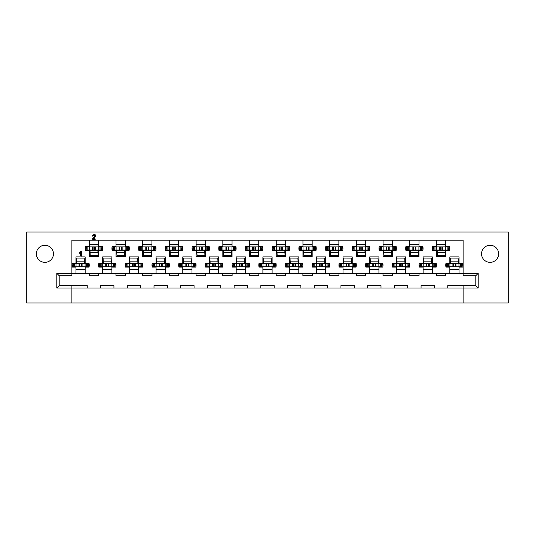 <?xml version="1.0" encoding="UTF-8"?>
<svg xmlns="http://www.w3.org/2000/svg" width="535" height="535" viewBox="0 0 535 535"><rect width="100%" height="100%" fill="white"/><g stroke="black" fill="none" stroke-linecap="round" stroke-linejoin="round"><path stroke-width="0.8" d="M490.093 262.357A8.547 8.547 0 0 1 481.547 253.811A8.547 8.547 0 0 1 490.093 245.271A8.547 8.547 0 0 1 498.633 253.811A8.547 8.547 0 0 1 490.093 262.357M44.907 262.357A8.547 8.547 0 0 1 36.367 253.811A8.547 8.547 0 0 1 44.907 245.271A8.547 8.547 0 0 1 53.453 253.811A8.547 8.547 0 0 1 44.907 262.357M151.933 240.195L151.933 246.535L155.785 246.535A8.68 8.68 0 0 1 155.785 250.407L151.933 250.407L151.933 256.753L142.718 256.753L142.718 250.407L138.866 250.407A8.68 8.68 0 0 1 138.866 246.535L142.718 246.535L142.718 240.195M178.636 240.195L178.636 246.535L182.488 246.535A8.68 8.68 0 0 1 182.488 250.407L178.636 250.407L178.636 256.753L169.421 256.753L169.421 250.407L165.569 250.407A8.68 8.68 0 0 1 165.569 246.535L169.421 246.535L169.421 240.195M205.34 240.195L205.34 246.535L209.198 246.535A8.68 8.68 0 0 1 209.198 250.407L205.34 250.407L205.34 256.753L196.131 256.753L196.131 250.407L192.279 250.407A8.68 8.68 0 0 1 192.279 246.535L196.131 246.535L196.131 240.195M232.05 240.195L232.05 246.535L235.902 246.535A8.68 8.68 0 0 1 235.902 250.407L232.05 250.407L232.05 256.753L222.834 256.753L222.834 250.407L218.982 250.407A8.68 8.68 0 0 1 218.982 246.535L222.834 246.535L222.834 240.195M258.753 240.195L258.753 246.535L262.605 246.535A8.68 8.68 0 0 1 262.605 250.407L258.753 250.407L258.753 256.753L249.537 256.753L249.537 250.407L245.685 250.407A8.68 8.68 0 0 1 245.685 246.535L249.537 246.535L249.537 240.195M285.463 240.195L285.463 246.535L289.315 246.535A8.68 8.68 0 0 1 289.315 250.407L285.463 250.407L285.463 256.753L276.247 256.753L276.247 250.407L272.395 250.407A8.68 8.68 0 0 1 272.395 246.535L276.247 246.535L276.247 240.195M312.166 240.195L312.166 246.535L316.018 246.535A8.68 8.68 0 0 1 316.018 250.407L312.166 250.407L312.166 256.753L302.95 256.753L302.95 250.407L299.098 250.407A8.68 8.68 0 0 1 299.098 246.535L302.95 246.535L302.95 240.195M338.869 240.195L338.869 246.535L342.721 246.535A8.68 8.68 0 0 1 342.721 250.407L338.869 250.407L338.869 256.753L329.66 256.753L329.66 250.407L325.802 250.407A8.68 8.68 0 0 1 325.802 246.535L329.66 246.535L329.66 240.195M365.579 240.195L365.579 246.535L369.431 246.535A8.68 8.68 0 0 1 369.431 250.407L365.579 250.407L365.579 256.753L356.363 256.753L356.363 250.407L352.511 250.407A8.68 8.68 0 0 1 352.511 246.535L356.363 246.535L356.363 240.195M392.282 240.195L392.282 246.535L396.134 246.535A8.68 8.68 0 0 1 396.134 250.407L392.282 250.407L392.282 256.753L383.067 256.753L383.067 250.407L379.215 250.407A8.68 8.68 0 0 1 379.215 246.535L383.067 246.535L383.067 240.195M418.985 240.195L418.985 246.535L422.844 246.535A8.68 8.68 0 0 1 422.844 250.407L418.985 250.407L418.985 256.753L409.777 256.753L409.777 250.407L405.918 250.407A8.68 8.68 0 0 1 405.918 246.535L409.777 246.535L409.777 240.195M445.695 240.195L445.695 246.535L449.547 246.535A8.68 8.68 0 0 1 449.547 250.407L445.695 250.407L445.695 256.753L436.48 256.753L436.48 250.407L432.628 250.407A8.68 8.68 0 0 1 432.628 246.535L436.48 246.535L436.48 240.195M125.223 240.195L125.223 246.535L129.082 246.535A8.68 8.68 0 0 1 129.082 250.407L125.223 250.407L125.223 256.753L116.015 256.753L116.015 250.407L112.156 250.407A8.68 8.68 0 0 1 112.156 246.535L116.015 246.535L116.015 240.195M98.52 240.195L98.52 246.535L102.372 246.535A8.68 8.68 0 0 1 102.372 250.407L98.52 250.407L98.52 256.753L89.305 256.753L89.305 250.407L85.453 250.407A8.68 8.68 0 0 1 85.453 246.535L89.305 246.535L89.305 240.195M125.29 273.311L125.29 275.712L115.948 275.712L115.948 273.311L129.363 273.311L129.363 267.099L125.511 267.099A8.68 8.68 0 0 1 125.511 263.227L129.363 263.227L129.363 256.887L138.578 256.887L138.578 263.227L142.43 263.227A8.68 8.68 0 0 1 142.43 267.099L138.578 267.099L138.578 273.311L152 273.311L152 275.712L142.651 275.712L142.651 273.311M152 273.311L156.073 273.311L156.073 267.099L152.214 267.099A8.68 8.68 0 0 1 152.214 263.227L156.073 263.227L156.073 256.887L165.282 256.887L165.282 263.227L169.14 263.227A8.68 8.68 0 0 1 169.14 267.099L165.282 267.099L165.282 273.311L178.703 273.311L178.703 275.712L169.354 275.712L169.354 273.311M178.703 273.311L182.776 273.311L182.776 267.099L178.924 267.099A8.68 8.68 0 0 1 178.924 263.227L182.776 263.227L182.776 256.887L191.991 256.887L191.991 263.227L195.843 263.227A8.68 8.68 0 0 1 195.843 267.099L191.991 267.099L191.991 273.311L205.407 273.311L205.407 275.712L196.064 275.712L196.064 273.311M205.407 273.311L209.479 273.311L209.479 267.099L205.627 267.099A8.68 8.68 0 0 1 205.627 263.227L209.479 263.227L209.479 256.887L218.695 256.887L218.695 263.227L222.547 263.227A8.68 8.68 0 0 1 222.547 267.099L218.695 267.099L218.695 273.311L232.116 273.311L232.116 275.712L222.767 275.712L222.767 273.311M232.116 273.311L236.189 273.311L236.189 267.099L232.337 267.099A8.68 8.68 0 0 1 232.337 263.227L236.189 263.227L236.189 256.887L245.404 256.887L245.404 263.227L249.256 263.227A8.68 8.68 0 0 1 249.256 267.099L245.404 267.099L245.404 273.311L258.82 273.311L258.82 275.712L249.47 275.712L249.47 273.311M258.82 273.311L262.892 273.311L262.892 267.099L259.04 267.099A8.68 8.68 0 0 1 259.04 263.227L262.892 263.227L262.892 256.887L272.108 256.887L272.108 263.227L275.96 263.227A8.68 8.68 0 0 1 275.96 267.099L272.108 267.099L272.108 273.311L285.529 273.311L285.529 275.712L276.18 275.712L276.18 273.311M285.529 273.311L289.596 273.311L289.596 267.099L285.743 267.099A8.68 8.68 0 0 1 285.743 263.227L289.596 263.227L289.596 256.887L298.811 256.887L298.811 263.227L302.663 263.227A8.68 8.68 0 0 1 302.663 267.099L298.811 267.099L298.811 273.311L312.233 273.311L312.233 275.712L302.884 275.712L302.884 273.311M312.233 273.311L316.305 273.311L316.305 267.099L312.453 267.099A8.68 8.68 0 0 1 312.453 263.227L316.305 263.227L316.305 256.887L325.521 256.887L325.521 263.227L329.373 263.227A8.68 8.68 0 0 1 329.373 267.099L325.521 267.099L325.521 273.311L338.936 273.311L338.936 275.712L329.593 275.712L329.593 273.311M338.936 273.311L343.009 273.311L343.009 267.099L339.157 267.099A8.68 8.68 0 0 1 339.157 263.227L343.009 263.227L343.009 256.887L352.224 256.887L352.224 263.227L356.076 263.227A8.68 8.68 0 0 1 356.076 267.099L352.224 267.099L352.224 273.311L365.646 273.311L365.646 275.712L356.297 275.712L356.297 273.311M365.646 273.311L369.718 273.311L369.718 267.099L365.86 267.099A8.68 8.68 0 0 1 365.86 263.227L369.718 263.227L369.718 256.887L378.927 256.887L378.927 263.227L382.786 263.227A8.68 8.68 0 0 1 382.786 267.099L378.927 267.099L378.927 273.311L392.349 273.311L392.349 275.712L383 275.712L383 273.311M392.349 273.311L396.422 273.311L396.422 267.099L392.57 267.099A8.68 8.68 0 0 1 392.57 263.227L396.422 263.227L396.422 256.887L405.637 256.887L405.637 263.227L409.489 263.227A8.68 8.68 0 0 1 409.489 267.099L405.637 267.099L405.637 273.311L419.052 273.311L419.052 275.712L409.71 275.712L409.71 273.311M419.052 273.311L423.125 273.311L423.125 267.099L419.273 267.099A8.68 8.68 0 0 1 419.273 263.227L423.125 263.227L423.125 256.887L432.34 256.887L432.34 263.227L436.192 263.227A8.68 8.68 0 0 1 436.192 267.099L432.34 267.099L432.34 273.311L445.762 273.311L445.762 275.712L436.413 275.712L436.413 273.311M445.762 273.311L449.835 273.311L449.835 267.099L445.976 267.099A8.68 8.68 0 0 1 445.976 263.227L449.835 263.227L449.835 256.887L459.043 256.887L459.043 263.227L462.902 263.227A8.68 8.68 0 0 1 462.902 267.099L459.043 267.099L459.043 273.311L463.116 273.311L463.116 240.195L71.884 240.195L71.884 273.311L75.957 273.311L75.957 267.099L72.098 267.099A8.68 8.68 0 0 1 72.098 263.227L75.957 263.227L75.957 256.887L85.165 256.887L85.165 263.227L89.024 263.227A8.68 8.68 0 0 1 89.024 267.099L85.165 267.099L85.165 273.311L102.66 273.311L102.66 267.099L98.808 267.099A8.68 8.68 0 0 1 98.808 263.227L102.66 263.227L102.66 256.887L111.875 256.887L111.875 263.227L115.727 263.227A8.68 8.68 0 0 1 115.727 267.099L111.875 267.099L111.875 273.311L115.948 273.311M71.884 285.59L87.238 285.59L87.238 287.997L56.797 287.997L56.797 273.311L71.884 273.311L71.884 275.712L59.198 275.712L59.198 285.59L71.884 285.59L71.884 302.95L26.75 302.95L26.75 232.05L508.25 232.05L508.25 302.95L463.116 302.95L463.116 287.997L447.762 287.997L447.762 285.59L475.802 285.59L475.802 275.712L463.116 275.712L463.116 273.311L478.203 273.311L478.203 287.997L463.116 287.997L463.116 285.59M71.884 302.95L463.116 302.95M234.116 285.59L247.471 285.59L247.471 287.997L234.116 287.997L234.116 285.59M260.826 285.59L274.174 285.59L274.174 287.997L260.826 287.997L260.826 285.59M287.529 285.59L300.884 285.59L300.884 287.997L287.529 287.997L287.529 285.59M314.232 285.59L327.587 285.59L327.587 287.997L314.232 287.997L314.232 285.59M340.942 285.59L354.29 285.59L354.29 287.997L340.942 287.997L340.942 285.59M394.348 285.59L407.703 285.59L407.703 287.997L394.348 287.997L394.348 285.59M421.058 285.59L434.407 285.59L434.407 287.997L421.058 287.997L421.058 285.59M367.645 285.59L381 285.59L381 287.997L367.645 287.997L367.645 285.59M100.593 285.59L113.942 285.59L113.942 287.997L100.593 287.997L100.593 285.59M127.297 285.59L140.651 285.59L140.651 287.997L127.297 287.997L127.297 285.59M154 285.59L167.355 285.59L167.355 287.997L154 287.997L154 285.59M180.71 285.59L194.058 285.59L194.058 287.997L180.71 287.997L180.71 285.59M207.413 285.59L220.768 285.59L220.768 287.997L207.413 287.997L207.413 285.59M98.587 273.311L98.587 275.712L89.238 275.712L89.238 273.311M75.957 273.311L85.165 273.311M102.66 273.311L111.875 273.311M449.835 273.311L459.043 273.311M423.125 273.311L432.34 273.311M396.422 273.311L405.637 273.311M369.718 273.311L378.927 273.311M343.009 273.311L352.224 273.311M316.305 273.311L325.521 273.311M289.596 273.311L298.811 273.311M262.892 273.311L272.108 273.311M236.189 273.311L245.404 273.311M209.479 273.311L218.695 273.311M182.776 273.311L191.991 273.311M156.073 273.311L165.282 273.311M129.363 273.311L138.578 273.311M436.48 252.547L437.276 252.547M445.287 252.547L445.695 252.547M409.777 252.547L410.572 252.547M418.584 252.547L418.985 252.547M383.067 252.547L383.862 252.547M391.874 252.547L392.282 252.547M356.363 252.547L357.159 252.547M365.171 252.547L365.579 252.547M329.66 252.547L330.449 252.547M338.468 252.547L338.869 252.547M302.95 252.547L303.746 252.547M311.758 252.547L312.166 252.547M276.247 252.547L277.043 252.547M285.055 252.547L285.463 252.547M249.537 252.547L250.333 252.547M258.345 252.547L258.753 252.547M222.834 252.547L223.63 252.547M231.642 252.547L232.05 252.547M196.131 252.547L196.927 252.547M204.938 252.547L205.34 252.547M169.421 252.547L170.217 252.547M178.229 252.547L178.636 252.547M142.718 252.547L143.514 252.547M151.525 252.547L151.933 252.547M116.015 252.547L116.811 252.547M124.822 252.547L125.223 252.547M89.305 252.547L90.101 252.547M98.112 252.547L98.52 252.547M449.835 269.239L459.043 269.239M423.125 269.239L432.34 269.239M396.422 269.239L405.637 269.239M369.718 269.239L378.927 269.239M343.009 269.239L352.224 269.239M316.305 269.239L325.521 269.239M289.596 269.239L298.811 269.239M262.892 269.239L272.108 269.239M236.189 269.239L245.404 269.239M209.479 269.239L218.695 269.239M182.776 269.239L191.991 269.239M156.073 269.239L165.282 269.239M129.363 269.239L138.578 269.239M102.66 269.239L111.875 269.239M75.957 269.239L85.165 269.239M85.165 261.093L84.369 261.093M76.358 261.093L75.957 261.093M111.875 261.093L111.079 261.093M103.068 261.093L102.66 261.093M459.043 261.093L458.248 261.093M450.236 261.093L449.835 261.093M432.34 261.093L431.544 261.093M423.533 261.093L423.125 261.093M405.637 261.093L404.841 261.093M396.83 261.093L396.422 261.093M378.927 261.093L378.131 261.093M370.12 261.093L369.718 261.093M352.224 261.093L351.428 261.093M343.416 261.093L343.009 261.093M325.521 261.093L324.725 261.093M316.713 261.093L316.305 261.093M298.811 261.093L298.015 261.093M290.003 261.093L289.596 261.093M272.108 261.093L271.312 261.093M263.3 261.093L262.892 261.093M245.404 261.093L244.609 261.093M236.597 261.093L236.189 261.093M218.695 261.093L217.899 261.093M209.887 261.093L209.479 261.093M191.991 261.093L191.196 261.093M183.184 261.093L182.776 261.093M165.282 261.093L164.492 261.093M156.474 261.093L156.073 261.093M138.578 261.093L137.783 261.093M129.771 261.093L129.363 261.093M98.52 244.401L89.305 244.401M125.223 244.401L116.015 244.401M445.695 244.401L436.48 244.401M418.985 244.401L409.777 244.401M392.282 244.401L383.067 244.401M365.579 244.401L356.363 244.401M338.869 244.401L329.66 244.401M312.166 244.401L302.95 244.401M285.463 244.401L276.247 244.401M258.753 244.401L249.537 244.401M232.05 244.401L222.834 244.401M205.34 244.401L196.131 244.401M178.636 244.401L169.421 244.401M151.933 244.401L142.718 244.401M434.407 287.997L447.762 287.997M407.703 287.997L421.058 287.997M381 287.997L394.348 287.997M354.29 287.997L367.645 287.997M327.587 287.997L340.942 287.997M300.884 287.997L314.232 287.997M274.174 287.997L287.529 287.997M247.471 287.997L260.826 287.997M220.768 287.997L234.116 287.997M194.058 287.997L207.413 287.997M167.355 287.997L180.71 287.997M140.651 287.997L154 287.997M113.942 287.997L127.297 287.997M87.238 287.997L100.593 287.997M478.203 287.997L475.802 285.59M59.198 285.59L56.797 287.997M475.802 275.712L478.203 273.311M56.797 273.311L59.198 275.712M81.093 256.285L80.631 255.717L80.631 252.547L79.427 253.215L79.046 252.821L81.159 251.009L81.567 251.55L81.567 255.576L81.093 256.285M93.712 238.496L95.939 239.132L92.916 239.526L92.354 239.051L94.916 235.835L94.113 235.052L92.776 236.243L92.368 235.808L94.133 234.317L95.049 234.49L95.852 235.808L93.712 238.496M88.242 266.764L88.576 263.561L88.242 266.764L82.062 266.764L81.36 266.069L81.36 264.263L82.062 263.561L72.887 263.561L72.553 266.764L72.887 263.561M82.062 266.764L72.887 266.764M87.64 263.561L87.64 263.227M84.49 263.033A1.07 1.07 0 0 0 84.637 262.491L84.637 261.093M79.06 263.561L79.762 264.263L79.762 266.069L79.06 266.764L79.033 263.561M88.242 263.561L82.062 263.561M73.482 263.561L73.482 263.227M85.085 263.561L85.085 266.764M76.037 263.561L76.037 266.764M76.438 263.561L76.371 258.044L84.249 258.084L84.403 261.16L76.518 261.167M76.625 263.561L76.371 258.044M84.503 263.561L84.403 261.16M76.619 263.34L84.497 263.394M86.235 246.869L85.901 250.072L86.235 246.869L92.415 246.869L93.11 247.571L93.11 249.377L92.415 250.072L101.59 250.072L101.924 246.869L101.59 250.072M92.415 246.869L101.59 246.869M86.837 250.072L86.837 250.407M89.987 250.601A1.07 1.07 0 0 0 89.84 251.142L89.84 252.547M95.417 250.072L94.715 249.377L94.715 247.571L95.417 246.869L95.444 250.072M86.235 250.072L92.415 250.072M100.988 250.072L100.988 250.407M89.392 250.072L89.392 246.869M98.44 250.072L98.44 246.869M98.039 250.072L98.106 255.59L90.228 255.549L90.074 252.473L97.958 252.466M97.851 250.072L98.106 255.59M89.974 250.072L90.074 252.473M97.858 250.293L89.98 250.246M114.945 266.764L115.279 263.561L114.945 266.764L108.765 266.764L108.07 266.069L108.07 264.263L108.765 263.561L99.59 263.561L99.256 266.764L99.59 263.561M108.765 266.764L99.59 266.764M114.343 263.561L114.343 263.227M111.193 263.033A1.07 1.07 0 0 0 111.34 262.491L111.34 261.093M114.945 263.561L108.765 263.561M100.192 263.561L100.192 263.227M105.769 263.561L106.465 264.263L106.465 266.069L105.769 266.764M111.795 263.561L111.795 266.764M102.74 263.561L102.74 266.764M103.141 263.561L103.081 258.044L110.959 258.084L111.106 261.16L103.222 261.167M103.329 263.561L103.081 258.044M111.206 263.561L111.106 261.16M103.322 263.34L111.2 263.394M112.945 246.869L112.611 250.072L112.945 246.869L119.091 246.869L119.82 247.571L119.82 249.377L119.118 250.072L128.3 250.072L128.634 246.869L128.3 250.072M112.945 250.072L119.118 250.072L119.091 246.869L128.3 246.869M113.54 250.072L113.54 250.407M116.697 250.601A1.07 1.07 0 0 0 116.55 251.142L116.55 252.547M127.698 250.072L127.698 250.407M122.12 250.072L121.418 249.377L121.418 247.571L122.12 246.869M116.095 250.072L116.095 246.869M125.143 250.072L125.143 246.869M124.742 250.072L124.809 255.59L116.931 255.549L116.777 252.473L124.662 252.466M124.561 250.072L124.809 255.59M116.683 250.072L116.777 252.473M124.568 250.293L116.69 250.246M141.648 266.764L141.982 263.561L141.648 266.764L135.502 266.764L134.773 266.069L134.773 264.263L135.475 263.561L126.293 263.561L125.959 266.764L126.293 263.561M141.648 263.561L135.475 263.561L135.502 266.764L126.293 266.764M141.053 263.561L141.053 263.227M137.896 263.033A1.07 1.07 0 0 0 138.043 262.491L138.043 261.093M126.895 263.561L126.895 263.227M132.473 263.561L133.168 264.263L133.168 266.069L132.473 266.764M138.498 263.561L138.498 266.764M129.45 263.561L129.45 266.764M129.851 263.561L129.784 258.044L137.662 258.084L137.816 261.16L129.931 261.167M130.032 263.561L129.784 258.044M137.91 263.561L137.816 261.16M130.025 263.34L137.903 263.394M139.648 246.869L139.314 250.072L139.648 246.869L145.828 246.869L146.523 247.571L146.523 249.377L145.828 250.072L155.003 250.072L155.337 246.869L155.003 250.072M145.828 246.869L155.003 246.869M140.25 250.072L140.25 250.407M143.4 250.601A1.07 1.07 0 0 0 143.253 251.142L143.253 252.547M139.648 250.072L145.828 250.072M154.401 250.072L154.401 250.407M148.824 250.072L148.128 249.377L148.128 247.571L148.824 246.869M142.798 250.072L142.798 246.869M151.853 250.072L151.853 246.869M151.445 250.072L151.512 255.59L143.634 255.549L143.487 252.473L151.372 252.466M151.265 250.072L151.512 255.59M143.387 250.072L143.487 252.473M151.271 250.293L143.393 250.246M168.358 266.764L168.692 263.561L168.358 266.764L162.179 266.764L161.476 266.069L161.476 264.263L162.179 263.561L153.003 263.561L152.669 266.764L153.003 263.561M162.179 266.764L153.003 266.764M167.756 263.561L167.756 263.227M164.606 263.033A1.07 1.07 0 0 0 164.753 262.491L164.753 261.093M159.176 263.561L159.878 264.263L159.878 266.069L159.176 266.764L159.149 263.561M168.358 263.561L162.179 263.561M153.599 263.561L153.599 263.227M165.201 263.561L165.201 266.764M156.153 263.561L156.153 266.764M156.554 263.561L156.487 258.044L164.365 258.084L164.519 261.16L156.635 261.167M156.742 263.561L156.487 258.044M164.619 263.561L164.519 261.16M156.735 263.34L164.613 263.394M166.352 246.869L166.017 250.072L166.352 246.869L172.531 246.869L173.226 247.571L173.226 249.377L172.531 250.072L181.706 250.072L182.04 246.869L181.706 250.072M172.531 246.869L181.706 246.869M166.953 250.072L166.953 250.407M170.103 250.601A1.07 1.07 0 0 0 169.956 251.142L169.956 252.547M175.534 250.072L174.831 249.377L174.831 247.571L175.534 246.869L175.56 250.072M166.352 250.072L172.531 250.072M181.111 250.072L181.111 250.407M169.508 250.072L169.508 246.869M178.556 250.072L178.556 246.869M178.155 250.072L178.222 255.59L170.344 255.549L170.19 252.473L178.075 252.466M177.968 250.072L178.222 255.59M170.09 250.072L170.19 252.473M177.974 250.293L170.097 250.246M195.061 266.764L195.395 263.561L195.061 266.764L188.882 266.764L188.186 266.069L188.186 264.263L188.882 263.561L179.707 263.561L179.372 266.764L179.707 263.561M188.882 266.764L179.707 266.764M194.459 263.561L194.459 263.227M191.309 263.033A1.07 1.07 0 0 0 191.456 262.491L191.456 261.093M195.061 263.561L188.882 263.561M180.308 263.561L180.308 263.227M185.886 263.561L186.581 264.263L186.581 266.069L185.886 266.764M191.911 263.561L191.911 266.764M182.856 263.561L182.856 266.764M183.264 263.561L183.197 258.044L191.075 258.084L191.222 261.16L183.338 261.167M183.445 263.561L183.197 258.044M191.323 263.561L191.222 261.16M183.438 263.34L191.316 263.394M193.061 246.869L192.727 250.072L193.061 246.869L199.207 246.869L199.936 247.571L199.936 249.377L199.234 250.072L208.416 250.072L208.75 246.869L208.416 250.072M193.061 250.072L199.234 250.072L199.207 246.869L208.416 246.869M193.657 250.072L193.657 250.407M196.813 250.601A1.07 1.07 0 0 0 196.666 251.142L196.666 252.547M207.814 250.072L207.814 250.407M202.237 250.072L201.535 249.377L201.535 247.571L202.237 246.869M196.211 250.072L196.211 246.869M205.259 250.072L205.259 246.869M204.858 250.072L204.925 255.59L197.047 255.549L196.893 252.473L204.778 252.466M204.678 250.072L204.925 255.59M196.8 250.072L196.893 252.473M204.684 250.293L196.806 250.246M221.764 266.764L222.099 263.561L221.764 266.764L215.618 266.764L214.889 266.069L214.889 264.263L215.592 263.561L206.41 263.561L206.075 266.764L206.41 263.561M221.764 263.561L215.592 263.561L215.618 266.764L206.41 266.764M221.169 263.561L221.169 263.227M218.012 263.033A1.07 1.07 0 0 0 218.16 262.491L218.16 261.093M207.012 263.561L207.012 263.227M212.589 263.561L213.291 264.263L213.291 266.069L212.589 266.764M218.614 263.561L218.614 266.764M209.566 263.561L209.566 266.764M209.967 263.561L209.901 258.044L217.778 258.084L217.932 261.16L210.048 261.167M210.148 263.561L209.901 258.044M218.026 263.561L217.932 261.16M210.141 263.34L218.019 263.394M219.765 246.869L219.43 250.072L219.765 246.869L225.944 246.869L226.639 247.571L226.639 249.377L225.944 250.072L235.119 250.072L235.453 246.869L235.119 250.072M225.944 246.869L235.119 246.869M220.366 250.072L220.366 250.407M223.516 250.601A1.07 1.07 0 0 0 223.369 251.142L223.369 252.547M219.765 250.072L225.944 250.072M234.517 250.072L234.517 250.407M228.94 250.072L228.244 249.377L228.244 247.571L228.94 246.869M222.914 250.072L222.914 246.869M231.969 250.072L231.969 246.869M231.561 250.072L231.628 255.59L223.75 255.549L223.603 252.473L231.488 252.466M231.381 250.072L231.628 255.59M223.503 250.072L223.603 252.473M231.387 250.293L223.51 250.246M248.474 266.764L248.808 263.561L248.474 266.764L242.295 266.764L241.593 266.069L241.593 264.263L242.295 263.561L233.12 263.561L232.785 266.764L233.12 263.561M242.295 266.764L233.12 266.764M247.872 263.561L247.872 263.227M244.722 263.033A1.07 1.07 0 0 0 244.869 262.491L244.869 261.093M239.292 263.561L239.994 264.263L239.994 266.069L239.292 266.764L239.265 263.561M248.474 263.561L242.295 263.561M233.715 263.561L233.715 263.227M245.318 263.561L245.318 266.764M236.269 263.561L236.269 266.764M236.671 263.561L236.604 258.044L244.482 258.084L244.635 261.16L236.751 261.167M236.858 263.561L236.604 258.044M244.736 263.561L244.635 261.16M236.851 263.34L244.729 263.394M246.468 246.869L246.133 250.072L246.468 246.869L252.647 246.869L253.349 247.571L253.349 249.377L252.647 250.072L261.822 250.072L262.157 246.869L261.822 250.072M252.647 246.869L261.822 246.869M247.07 250.072L247.07 250.407M250.22 250.601A1.07 1.07 0 0 0 250.072 251.142L250.072 252.547M255.65 250.072L254.948 249.377L254.948 247.571L255.65 246.869L255.676 250.072M246.468 250.072L252.647 250.072M261.227 250.072L261.227 250.407M249.624 250.072L249.624 246.869M258.673 250.072L258.673 246.869M258.271 250.072L258.338 255.59L250.46 255.549L250.306 252.473L258.191 252.466M258.084 250.072L258.338 255.59M250.206 250.072L250.306 252.473M258.091 250.293L250.213 250.246M275.177 266.764L275.512 263.561L275.177 266.764L268.998 266.764L268.302 266.069L268.302 264.263L268.998 263.561L259.823 263.561L259.488 266.764L259.823 263.561M268.998 266.764L259.823 266.764M274.575 263.561L274.575 263.227M271.426 263.033A1.07 1.07 0 0 0 271.573 262.491L271.573 261.093M275.177 263.561L268.998 263.561M260.425 263.561L260.425 263.227M266.002 263.561L266.697 264.263L266.697 266.069L266.002 266.764M272.027 263.561L272.027 266.764M262.973 263.561L262.973 266.764M263.38 263.561L263.314 258.044L271.191 258.084L271.339 261.16L263.454 261.167M263.561 263.561L263.314 258.044M271.439 263.561L271.339 261.16M263.554 263.34L271.432 263.394M273.178 246.869L272.843 250.072L273.178 246.869L279.323 246.869L280.052 247.571L280.052 249.377L279.35 250.072L288.532 250.072L288.867 246.869L288.532 250.072M273.178 250.072L279.35 250.072L279.323 246.869L288.532 246.869M273.773 250.072L273.773 250.407M276.929 250.601A1.07 1.07 0 0 0 276.782 251.142L276.782 252.547M287.93 250.072L287.93 250.407M282.353 250.072L281.651 249.377L281.651 247.571L282.353 246.869M276.327 250.072L276.327 246.869M285.376 250.072L285.376 246.869M284.974 250.072L285.041 255.59L277.163 255.549L277.01 252.473L284.894 252.466M284.794 250.072L285.041 255.59M276.916 250.072L277.01 252.473M284.801 250.293L276.923 250.246M301.88 266.764L302.215 263.561L301.88 266.764L295.735 266.764L295.006 266.069L295.006 264.263L295.708 263.561L286.526 263.561L286.192 266.764L286.526 263.561M301.88 263.561L295.708 263.561L295.735 266.764L286.526 266.764M301.285 263.561L301.285 263.227M298.129 263.033A1.07 1.07 0 0 0 298.276 262.491L298.276 261.093M287.128 263.561L287.128 263.227M292.705 263.561L293.407 264.263L293.407 266.069L292.705 266.764M298.731 263.561L298.731 266.764M289.682 263.561L289.682 266.764M290.084 263.561L290.017 258.044L297.895 258.084L298.048 261.16L290.164 261.167M290.264 263.561L290.017 258.044M298.142 263.561L298.048 261.16M290.258 263.34L298.135 263.394M299.881 246.869L299.546 250.072L299.881 246.869L306.06 246.869L306.756 247.571L306.756 249.377L306.06 250.072L315.235 250.072L315.57 246.869L315.235 250.072M306.06 246.869L315.235 246.869M300.483 250.072L300.483 250.407M303.633 250.601A1.07 1.07 0 0 0 303.485 251.142L303.485 252.547M299.881 250.072L306.06 250.072M314.633 250.072L314.633 250.407M309.056 250.072L308.361 249.377L308.361 247.571L309.056 246.869M303.031 250.072L303.031 246.869M312.086 250.072L312.086 246.869M311.678 250.072L311.745 255.59L303.867 255.549L303.719 252.473L311.604 252.466M311.497 250.072L311.745 255.59M303.619 250.072L303.719 252.473M311.504 250.293L303.626 250.246M328.59 266.764L328.925 263.561L328.59 266.764L322.411 266.764L321.709 266.069L321.709 264.263L322.411 263.561L313.236 263.561L312.901 266.764L313.236 263.561M322.411 266.764L313.236 266.764M327.988 263.561L327.988 263.227M324.839 263.033A1.07 1.07 0 0 0 324.986 262.491L324.986 261.093M319.408 263.561L320.111 264.263L320.111 266.069L319.408 266.764L319.382 263.561M328.59 263.561L322.411 263.561M313.831 263.561L313.831 263.227M325.434 263.561L325.434 266.764M316.386 263.561L316.386 266.764M316.787 263.561L316.72 258.044L324.598 258.084L324.752 261.16L316.867 261.167M316.974 263.561L316.72 258.044M324.852 263.561L324.752 261.16M316.967 263.34L324.845 263.394M326.584 246.869L326.25 250.072L326.584 246.869L332.763 246.869L333.465 247.571L333.465 249.377L332.763 250.072L341.939 250.072L342.273 246.869L341.939 250.072M332.763 246.869L341.939 246.869M327.186 250.072L327.186 250.407M330.336 250.601A1.07 1.07 0 0 0 330.189 251.142L330.189 252.547M335.766 250.072L335.064 249.377L335.064 247.571L335.766 246.869L335.793 250.072M326.584 250.072L332.763 250.072M341.343 250.072L341.343 250.407M329.741 250.072L329.741 246.869M338.789 250.072L338.789 246.869M338.387 250.072L338.454 255.59L330.576 255.549L330.423 252.473L338.307 252.466M338.2 250.072L338.454 255.59M330.322 250.072L330.423 252.473M338.207 250.293L330.329 250.246M355.293 266.764L355.628 263.561L355.293 266.764L349.114 266.764L348.419 266.069L348.419 264.263L349.114 263.561L339.939 263.561L339.605 266.764L339.939 263.561M349.114 266.764L339.939 266.764M354.692 263.561L354.692 263.227M351.542 263.033A1.07 1.07 0 0 0 351.689 262.491L351.689 261.093M355.293 263.561L349.114 263.561M340.541 263.561L340.541 263.227M346.118 263.561L346.814 264.263L346.814 266.069L346.118 266.764M352.144 263.561L352.144 266.764M343.089 263.561L343.089 266.764M343.497 263.561L343.43 258.044L351.308 258.084L351.455 261.16L343.57 261.167M343.677 263.561L343.43 258.044M351.555 263.561L351.455 261.16M343.671 263.34L351.548 263.394M353.294 246.869L352.96 250.072L353.294 246.869L359.44 246.869L360.169 247.571L360.169 249.377L359.466 250.072L368.648 250.072L368.983 246.869L368.648 250.072M353.294 250.072L359.466 250.072L359.44 246.869L368.648 246.869M353.889 250.072L353.889 250.407M357.046 250.601A1.07 1.07 0 0 0 356.898 251.142L356.898 252.547M368.047 250.072L368.047 250.407M362.469 250.072L361.774 249.377L361.774 247.571L362.469 246.869M356.444 250.072L356.444 246.869M365.492 250.072L365.492 246.869M365.091 250.072L365.158 255.59L357.28 255.549L357.126 252.473L365.01 252.466M364.91 250.072L365.158 255.59M357.032 250.072L357.126 252.473M364.917 250.293L357.039 250.246M381.997 266.764L382.331 263.561L381.997 266.764L375.851 266.764L375.122 266.069L375.122 264.263L375.824 263.561L366.642 263.561L366.308 266.764L366.642 263.561M381.997 263.561L375.824 263.561L375.851 266.764L366.642 266.764M381.401 263.561L381.401 263.227M378.245 263.033A1.07 1.07 0 0 0 378.392 262.491L378.392 261.093M367.244 263.561L367.244 263.227M372.821 263.561L373.524 264.263L373.524 266.069L372.821 266.764M378.847 263.561L378.847 266.764M369.799 263.561L369.799 266.764M370.2 263.561L370.133 258.044L378.011 258.084L378.165 261.16L370.28 261.167M370.38 263.561L370.133 258.044M378.258 263.561L378.165 261.16M370.374 263.34L378.252 263.394M379.997 246.869L379.663 250.072L379.997 246.869L386.176 246.869L386.872 247.571L386.872 249.377L386.176 250.072L395.352 250.072L395.686 246.869L395.352 250.072M386.176 246.869L395.352 246.869M380.599 250.072L380.599 250.407M383.749 250.601A1.07 1.07 0 0 0 383.602 251.142L383.602 252.547M379.997 250.072L386.176 250.072M394.75 250.072L394.75 250.407M389.172 250.072L388.477 249.377L388.477 247.571L389.172 246.869M383.147 250.072L383.147 246.869M392.202 250.072L392.202 246.869M391.801 250.072L391.861 255.59L383.983 255.549L383.836 252.473L391.72 252.466M391.613 250.072L391.861 255.59M383.735 250.072L383.836 252.473M391.62 250.293L383.742 250.246M408.707 266.764L409.041 263.561L408.707 266.764L402.527 266.764L401.832 266.069L401.832 264.263L402.527 263.561L393.352 263.561L393.018 266.764L393.352 263.561M402.527 266.764L393.352 266.764M408.105 263.561L408.105 263.227M404.955 263.033A1.07 1.07 0 0 0 405.102 262.491L405.102 261.093M399.525 263.561L400.227 264.263L400.227 266.069L399.525 266.764L399.498 263.561M408.707 263.561L402.527 263.561M393.947 263.561L393.947 263.227M405.55 263.561L405.55 266.764M396.502 263.561L396.502 266.764M396.903 263.561L396.836 258.044L404.714 258.084L404.868 261.16L396.983 261.167M397.09 263.561L396.836 258.044M404.968 263.561L404.868 261.16M397.084 263.34L404.962 263.394M406.7 246.869L406.366 250.072L406.7 246.869L412.88 246.869L413.582 247.571L413.582 249.377L412.88 250.072L422.055 250.072L422.389 246.869L422.055 250.072M412.88 246.869L422.055 246.869M407.302 250.072L407.302 250.407M410.452 250.601A1.07 1.07 0 0 0 410.305 251.142L410.305 252.547M415.882 250.072L415.18 249.377L415.18 247.571L415.882 246.869L415.909 250.072M406.7 250.072L412.88 250.072M421.46 250.072L421.46 250.407M409.857 250.072L409.857 246.869M418.905 250.072L418.905 246.869M418.504 250.072L418.571 255.59L410.693 255.549L410.539 252.473L418.423 252.466M418.316 250.072L418.571 255.59M410.439 250.072L410.539 252.473M418.323 250.293L410.445 250.246M435.41 266.764L435.744 263.561L435.41 266.764L429.231 266.764L428.535 266.069L428.535 264.263L429.231 263.561L420.055 263.561L419.721 266.764L420.055 263.561M429.231 266.764L420.055 266.764M434.808 263.561L434.808 263.227M431.658 263.033A1.07 1.07 0 0 0 431.805 262.491L431.805 261.093M435.41 263.561L429.231 263.561M420.657 263.561L420.657 263.227M426.234 263.561L426.93 264.263L426.93 266.069L426.234 266.764M432.26 263.561L432.26 266.764M423.205 263.561L423.205 266.764M423.613 263.561L423.546 258.044L431.424 258.084L431.571 261.16L423.687 261.167M423.794 263.561L423.546 258.044M431.671 263.561L431.571 261.16M423.787 263.34L431.665 263.394M433.41 246.869L433.076 250.072L433.41 246.869L439.556 246.869L440.285 247.571L440.285 249.377L439.583 250.072L448.765 250.072L449.099 246.869L448.765 250.072M433.41 250.072L439.583 250.072L439.556 246.869L448.765 246.869M434.012 250.072L434.012 250.407M437.162 250.601A1.07 1.07 0 0 0 437.015 251.142L437.015 252.547M448.163 250.072L448.163 250.407M442.585 250.072L441.89 249.377L441.89 247.571L442.585 246.869M436.56 250.072L436.56 246.869M445.608 250.072L445.608 246.869M445.207 250.072L445.274 255.59L437.396 255.549L437.242 252.473L445.127 252.466M445.026 250.072L445.274 255.59M437.148 250.072L437.242 252.473M445.033 250.293L437.155 250.246M462.113 266.764L462.447 263.561L462.113 266.764L455.967 266.764L455.238 266.069L455.238 264.263L455.94 263.561L446.758 263.561L446.424 266.764L446.758 263.561M462.113 263.561L455.94 263.561L455.967 266.764L446.758 266.764M461.518 263.561L461.518 263.227M458.361 263.033A1.07 1.07 0 0 0 458.508 262.491L458.508 261.093M447.36 263.561L447.36 263.227M452.938 263.561L453.64 264.263L453.64 266.069L452.938 266.764M458.963 263.561L458.963 266.764M449.915 263.561L449.915 266.764M450.316 263.561L450.249 258.044L458.127 258.084L458.281 261.16L450.396 261.167M450.497 263.561L450.249 258.044M458.375 263.561L458.281 261.16M450.49 263.34L458.368 263.394M82.089 263.561L82.089 266.764M86.657 263.561L86.657 266.764M87.593 263.561L87.593 266.764M73.536 263.561L73.536 266.764M74.465 263.561L74.465 266.764M92.388 250.072L92.388 246.869M87.82 250.072L87.82 246.869M86.884 250.072L86.884 246.869M100.941 250.072L100.941 246.869M100.012 250.072L100.012 246.869M105.736 263.561L105.736 266.764M108.792 263.561L108.792 266.764M113.367 263.561L113.367 266.764M114.296 263.561L114.296 266.764M100.239 263.561L100.239 266.764M101.168 263.561L101.168 266.764M122.147 250.072L122.147 246.869M114.523 250.072L114.523 246.869M113.594 250.072L113.594 246.869M127.651 250.072L127.651 246.869M126.715 250.072L126.715 246.869M132.446 263.561L132.446 266.764M140.07 263.561L140.07 266.764M140.999 263.561L140.999 266.764M126.942 263.561L126.942 266.764M127.878 263.561L127.878 266.764M148.85 250.072L148.85 246.869M145.794 250.072L145.794 246.869M141.227 250.072L141.227 246.869M140.297 250.072L140.297 246.869M154.354 250.072L154.354 246.869M153.425 250.072L153.425 246.869M162.205 263.561L162.205 266.764M166.773 263.561L166.773 266.764M167.709 263.561L167.709 266.764M153.652 263.561L153.652 266.764M154.582 263.561L154.582 266.764M172.504 250.072L172.504 246.869M167.936 250.072L167.936 246.869M167 250.072L167 246.869M181.057 250.072L181.057 246.869M180.128 250.072L180.128 246.869M185.852 263.561L185.852 266.764M188.909 263.561L188.909 266.764M193.483 263.561L193.483 266.764M194.412 263.561L194.412 266.764M180.355 263.561L180.355 266.764M181.285 263.561L181.285 266.764M202.263 250.072L202.263 246.869M194.64 250.072L194.64 246.869M193.71 250.072L193.71 246.869M207.767 250.072L207.767 246.869M206.831 250.072L206.831 246.869M212.562 263.561L212.562 266.764M220.186 263.561L220.186 266.764M221.115 263.561L221.115 266.764M207.058 263.561L207.058 266.764M207.995 263.561L207.995 266.764M228.967 250.072L228.967 246.869M225.91 250.072L225.91 246.869M221.343 250.072L221.343 246.869M220.413 250.072L220.413 246.869M234.47 250.072L234.47 246.869M233.541 250.072L233.541 246.869M242.322 263.561L242.322 266.764M246.889 263.561L246.889 266.764M247.825 263.561L247.825 266.764M233.768 263.561L233.768 266.764M234.698 263.561L234.698 266.764M252.62 250.072L252.62 246.869M248.053 250.072L248.053 246.869M247.116 250.072L247.116 246.869M261.174 250.072L261.174 246.869M260.244 250.072L260.244 246.869M265.975 263.561L265.975 266.764M269.025 263.561L269.025 266.764M273.599 263.561L273.599 266.764M274.529 263.561L274.529 266.764M260.471 263.561L260.471 266.764M261.401 263.561L261.401 266.764M282.38 250.072L282.38 246.869M274.756 250.072L274.756 246.869M273.826 250.072L273.826 246.869M287.883 250.072L287.883 246.869M286.947 250.072L286.947 246.869M292.678 263.561L292.678 266.764M300.302 263.561L300.302 266.764M301.232 263.561L301.232 266.764M287.175 263.561L287.175 266.764M288.111 263.561L288.111 266.764M309.09 250.072L309.09 246.869M306.033 250.072L306.033 246.869M301.459 250.072L301.459 246.869M300.53 250.072L300.53 246.869M314.587 250.072L314.587 246.869M313.657 250.072L313.657 246.869M322.438 263.561L322.438 266.764M327.005 263.561L327.005 266.764M327.942 263.561L327.942 266.764M313.885 263.561L313.885 266.764M314.814 263.561L314.814 266.764M332.737 250.072L332.737 246.869M328.169 250.072L328.169 246.869M327.233 250.072L327.233 246.869M341.29 250.072L341.29 246.869M340.36 250.072L340.36 246.869M346.091 263.561L346.091 266.764M349.148 263.561L349.148 266.764M353.715 263.561L353.715 266.764M354.645 263.561L354.645 266.764M340.588 263.561L340.588 266.764M341.517 263.561L341.517 266.764M362.496 250.072L362.496 246.869M354.872 250.072L354.872 246.869M353.943 250.072L353.943 246.869M368 250.072L368 246.869M367.063 250.072L367.063 246.869M372.795 263.561L372.795 266.764M380.418 263.561L380.418 266.764M381.348 263.561L381.348 266.764M367.291 263.561L367.291 266.764M368.227 263.561L368.227 266.764M389.206 250.072L389.206 246.869M386.15 250.072L386.15 246.869M381.575 250.072L381.575 246.869M380.646 250.072L380.646 246.869M394.703 250.072L394.703 246.869M393.773 250.072L393.773 246.869M402.554 263.561L402.554 266.764M407.122 263.561L407.122 266.764M408.058 263.561L408.058 266.764M394.001 263.561L394.001 266.764M394.93 263.561L394.93 266.764M412.853 250.072L412.853 246.869M408.285 250.072L408.285 246.869M407.349 250.072L407.349 246.869M421.406 250.072L421.406 246.869M420.477 250.072L420.477 246.869M426.208 263.561L426.208 266.764M429.264 263.561L429.264 266.764M433.832 263.561L433.832 266.764M434.761 263.561L434.761 266.764M420.704 263.561L420.704 266.764M421.633 263.561L421.633 266.764M442.612 250.072L442.612 246.869M434.988 250.072L434.988 246.869M434.059 250.072L434.059 246.869M448.116 250.072L448.116 246.869M447.18 250.072L447.18 246.869M452.911 263.561L452.911 266.764M460.535 263.561L460.535 266.764M461.464 263.561L461.464 266.764M447.407 263.561L447.407 266.764M448.343 263.561L448.343 266.764"/></g></svg>

